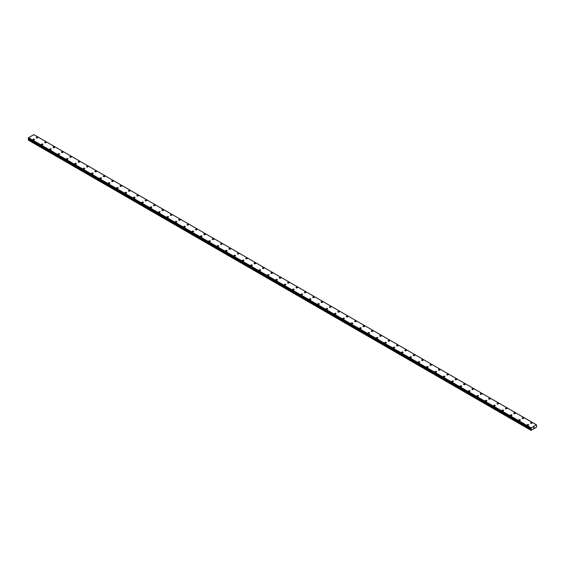 <?xml version="1.0" encoding="UTF-8"?>
<svg xmlns="http://www.w3.org/2000/svg" width="565" height="565" viewBox="0 0 565 565"><rect width="100%" height="100%" fill="white"/><g stroke="black" fill="none" stroke-linecap="round" stroke-linejoin="round"><path stroke-width="0.85" d="M36.308 137.613A0.742 0.431 180 0 1 37.784 137.613A0.742 0.431 180 0 1 36.308 137.613A0.742 0.431 180 0 1 37.784 137.613M44.684 142.451A0.742 0.431 180 0 1 46.16 142.451A0.742 0.431 180 0 1 44.684 142.451A0.742 0.431 180 0 1 46.16 142.451M53.061 147.288A0.742 0.431 180 0 1 54.544 147.288A0.742 0.431 180 0 1 53.061 147.288A0.742 0.431 180 0 1 54.544 147.288M61.437 152.119A0.742 0.431 180 0 1 62.92 152.126A0.742 0.431 180 0 1 61.437 152.119A0.742 0.431 180 0 1 62.92 152.119M69.813 156.957A0.742 0.431 180 0 1 71.296 156.957A0.742 0.431 180 0 1 69.813 156.957A0.742 0.431 180 0 1 71.296 156.957M78.189 161.795A0.742 0.431 180 0 1 79.672 161.795A0.742 0.431 180 0 1 78.189 161.795A0.742 0.431 180 0 1 79.672 161.795M86.572 166.633A0.742 0.431 180 0 1 88.048 166.633A0.742 0.431 180 0 1 86.572 166.633A0.742 0.431 180 0 1 88.048 166.633M94.948 171.47A0.742 0.431 180 0 1 96.424 171.47A0.742 0.431 180 0 1 94.948 171.47A0.742 0.431 180 0 1 96.424 171.47M103.324 176.301A0.742 0.431 180 0 1 104.808 176.308A0.742 0.431 180 0 1 103.324 176.301A0.742 0.431 180 0 1 104.808 176.301M111.701 181.139A0.742 0.431 180 0 1 113.184 181.146A0.742 0.431 180 0 1 111.701 181.139A0.742 0.431 180 0 1 113.184 181.139M120.077 185.977A0.742 0.431 180 0 1 121.56 185.977A0.742 0.431 180 0 1 120.077 185.977A0.742 0.431 180 0 1 121.56 185.977M128.453 190.815A0.742 0.431 180 0 1 129.936 190.815A0.742 0.431 180 0 1 128.453 190.815A0.742 0.431 180 0 1 129.936 190.815M136.836 195.652A0.742 0.431 180 0 1 138.312 195.652A0.742 0.431 180 0 1 136.836 195.652A0.742 0.431 180 0 1 138.312 195.652M145.212 200.49A0.742 0.431 180 0 1 146.688 200.49A0.742 0.431 180 0 1 145.212 200.49A0.742 0.431 180 0 1 146.688 200.49M153.588 205.328A0.742 0.431 180 0 1 155.071 205.328M154.852 205.024A0.742 0.431 180 0 1 153.807 205.625A0.742 0.431 180 0 1 154.852 205.024M161.964 210.159A0.742 0.431 180 0 1 163.447 210.159A0.742 0.431 180 0 1 161.964 210.159A0.742 0.431 180 0 1 163.447 210.159M170.34 214.997A0.742 0.431 180 0 1 171.824 214.997A0.742 0.431 180 0 1 170.34 214.997A0.742 0.431 180 0 1 171.824 214.997M178.717 219.834A0.742 0.431 180 0 1 180.2 219.834A0.742 0.431 180 0 1 178.717 219.834A0.742 0.431 180 0 1 180.2 219.834M187.1 224.672A0.742 0.431 180 0 1 188.576 224.672A0.742 0.431 180 0 1 187.1 224.672A0.742 0.431 180 0 1 188.576 224.672M195.476 229.51A0.742 0.431 180 0 1 196.952 229.51A0.742 0.431 180 0 1 195.476 229.51A0.742 0.431 180 0 1 196.952 229.51M203.852 234.341A0.742 0.431 180 0 1 205.335 234.348A0.742 0.431 180 0 1 203.852 234.341A0.742 0.431 180 0 1 205.335 234.341M212.228 239.179A0.742 0.431 180 0 1 213.711 239.179A0.742 0.431 180 0 1 212.228 239.179A0.742 0.431 180 0 1 213.711 239.179M220.604 244.016A0.742 0.431 180 0 1 222.087 244.016A0.742 0.431 180 0 1 220.604 244.016A0.742 0.431 180 0 1 222.087 244.016M228.98 248.854A0.742 0.431 180 0 1 230.464 248.854A0.742 0.431 180 0 1 228.98 248.854A0.742 0.431 180 0 1 230.464 248.854M237.364 253.692A0.742 0.431 180 0 1 238.84 253.692A0.742 0.431 180 0 1 237.364 253.692A0.742 0.431 180 0 1 238.84 253.692M245.74 258.53A0.742 0.431 180 0 1 247.216 258.53A0.742 0.431 180 0 1 245.74 258.53A0.742 0.431 180 0 1 247.216 258.53M254.116 263.361A0.742 0.431 180 0 1 255.599 263.368A0.742 0.431 180 0 1 254.116 263.361A0.742 0.431 180 0 1 255.599 263.361M263.756 267.902A0.742 0.431 180 0 1 262.711 268.502A0.742 0.431 180 0 1 263.756 267.902M262.492 268.198A0.742 0.431 180 0 1 263.975 268.198M270.868 273.036A0.742 0.431 180 0 1 272.351 273.036A0.742 0.431 180 0 1 270.868 273.036A0.742 0.431 180 0 1 272.351 273.036M279.244 277.874A0.742 0.431 180 0 1 280.727 277.874A0.742 0.431 180 0 1 279.244 277.874A0.742 0.431 180 0 1 280.727 277.874M287.62 282.712A0.742 0.431 180 0 1 289.103 282.712A0.742 0.431 180 0 1 287.62 282.712A0.742 0.431 180 0 1 289.103 282.712M296.004 287.543A0.742 0.431 180 0 1 297.48 287.55A0.742 0.431 180 0 1 296.004 287.543A0.742 0.431 180 0 1 297.48 287.543M304.38 292.38A0.742 0.431 180 0 1 305.856 292.38A0.742 0.431 180 0 1 304.38 292.38A0.742 0.431 180 0 1 305.856 292.38M312.756 297.218A0.742 0.431 180 0 1 314.239 297.218A0.742 0.431 180 0 1 312.756 297.218A0.742 0.431 180 0 1 314.239 297.218M321.132 302.056A0.742 0.431 180 0 1 322.615 302.056A0.742 0.431 180 0 1 321.132 302.056A0.742 0.431 180 0 1 322.615 302.056M329.508 306.894A0.742 0.431 180 0 1 330.991 306.894A0.742 0.431 180 0 1 329.508 306.894A0.742 0.431 180 0 1 330.991 306.894M337.884 311.732A0.742 0.431 180 0 1 339.367 311.732A0.742 0.431 180 0 1 337.884 311.732A0.742 0.431 180 0 1 339.367 311.732M346.267 316.562A0.742 0.431 180 0 1 347.743 316.57A0.742 0.431 180 0 1 346.267 316.562A0.742 0.431 180 0 1 347.743 316.562M354.643 321.4A0.742 0.431 180 0 1 356.12 321.4A0.742 0.431 180 0 1 354.643 321.4A0.742 0.431 180 0 1 356.12 321.4M363.02 326.238A0.742 0.431 180 0 1 364.503 326.238A0.742 0.431 180 0 1 363.02 326.238A0.742 0.431 180 0 1 364.503 326.238M371.396 331.076A0.742 0.431 180 0 1 372.879 331.076A0.742 0.431 180 0 1 371.396 331.076A0.742 0.431 180 0 1 372.879 331.076M379.772 335.914A0.742 0.431 180 0 1 381.255 335.914A0.742 0.431 180 0 1 379.772 335.914A0.742 0.431 180 0 1 381.255 335.914M388.148 340.752A0.742 0.431 180 0 1 389.631 340.752A0.742 0.431 180 0 1 388.148 340.752A0.742 0.431 180 0 1 389.631 340.752M396.531 345.589A0.742 0.431 180 0 1 398.007 345.589M397.795 345.286A0.742 0.431 180 0 1 396.743 345.886A0.742 0.431 180 0 1 397.795 345.286M404.907 350.42A0.742 0.431 180 0 1 406.383 350.42A0.742 0.431 180 0 1 404.907 350.42A0.742 0.431 180 0 1 406.383 350.42M413.283 355.258A0.742 0.431 180 0 1 414.767 355.258A0.742 0.431 180 0 1 413.283 355.258A0.742 0.431 180 0 1 414.767 355.258M421.659 360.096A0.742 0.431 180 0 1 423.143 360.096A0.742 0.431 180 0 1 421.659 360.096A0.742 0.431 180 0 1 423.143 360.096M430.036 364.934A0.742 0.431 180 0 1 431.519 364.934A0.742 0.431 180 0 1 430.036 364.934A0.742 0.431 180 0 1 431.519 364.934M438.412 369.764A0.742 0.431 180 0 1 439.895 369.771A0.742 0.431 180 0 1 438.412 369.764A0.742 0.431 180 0 1 439.895 369.764M446.795 374.602A0.742 0.431 180 0 1 448.271 374.609A0.742 0.431 180 0 1 446.795 374.602A0.742 0.431 180 0 1 448.271 374.602M455.171 379.44A0.742 0.431 180 0 1 456.647 379.44A0.742 0.431 180 0 1 455.171 379.44A0.742 0.431 180 0 1 456.647 379.44M463.547 384.278A0.742 0.431 180 0 1 465.03 384.278A0.742 0.431 180 0 1 463.547 384.278A0.742 0.431 180 0 1 465.03 384.278M471.923 389.116A0.742 0.431 180 0 1 473.406 389.116A0.742 0.431 180 0 1 471.923 389.116A0.742 0.431 180 0 1 473.406 389.116M480.299 393.953A0.742 0.431 180 0 1 481.783 393.953A0.742 0.431 180 0 1 480.299 393.953A0.742 0.431 180 0 1 481.783 393.953M488.676 398.784A0.742 0.431 180 0 1 490.159 398.791A0.742 0.431 180 0 1 488.676 398.784A0.742 0.431 180 0 1 490.159 398.784M498.316 403.325A0.742 0.431 180 0 1 497.271 403.926A0.742 0.431 180 0 1 498.316 403.325M497.059 403.622A0.742 0.431 180 0 1 498.535 403.622M505.435 408.46A0.742 0.431 180 0 1 506.911 408.46A0.742 0.431 180 0 1 505.435 408.46A0.742 0.431 180 0 1 506.911 408.46M513.811 413.298A0.742 0.431 180 0 1 515.294 413.298A0.742 0.431 180 0 1 513.811 413.298A0.742 0.431 180 0 1 515.294 413.298M522.187 418.135A0.742 0.431 180 0 1 523.67 418.135A0.742 0.431 180 0 1 522.187 418.135A0.742 0.431 180 0 1 523.67 418.135M530.563 422.973A0.742 0.431 180 0 1 532.046 422.973A0.742 0.431 180 0 1 530.563 422.973A0.742 0.431 180 0 1 532.046 422.973M32.954 139.548A0.742 0.431 180 0 1 34.437 139.548A0.742 0.431 180 0 1 32.954 139.548A0.742 0.431 180 0 1 34.437 139.548M41.33 144.386A0.742 0.431 180 0 1 42.813 144.386A0.742 0.431 180 0 1 41.33 144.386A0.742 0.431 180 0 1 42.813 144.386M49.706 149.216A0.742 0.431 180 0 1 51.189 149.224A0.742 0.431 180 0 1 49.706 149.216A0.742 0.431 180 0 1 51.189 149.216M58.089 154.054A0.742 0.431 180 0 1 59.565 154.061A0.742 0.431 180 0 1 58.089 154.054A0.742 0.431 180 0 1 59.565 154.054M66.465 158.892A0.742 0.431 180 0 1 67.941 158.892A0.742 0.431 180 0 1 66.465 158.892A0.742 0.431 180 0 1 67.941 158.892M74.841 163.73A0.742 0.431 180 0 1 76.324 163.73A0.742 0.431 180 0 1 74.841 163.73A0.742 0.431 180 0 1 76.324 163.73M83.217 168.568A0.742 0.431 180 0 1 84.701 168.568A0.742 0.431 180 0 1 83.217 168.568A0.742 0.431 180 0 1 84.701 168.568M91.594 173.406A0.742 0.431 180 0 1 93.077 173.406A0.742 0.431 180 0 1 91.594 173.406A0.742 0.431 180 0 1 93.077 173.406M99.97 178.243A0.742 0.431 180 0 1 101.453 178.243M101.234 177.94A0.742 0.431 180 0 1 100.189 178.54A0.742 0.431 180 0 1 101.234 177.94M108.353 183.074A0.742 0.431 180 0 1 109.829 183.074A0.742 0.431 180 0 1 108.353 183.074A0.742 0.431 180 0 1 109.829 183.074M116.729 187.912A0.742 0.431 180 0 1 118.205 187.912A0.742 0.431 180 0 1 116.729 187.912A0.742 0.431 180 0 1 118.205 187.912M125.105 192.75A0.742 0.431 180 0 1 126.588 192.75A0.742 0.431 180 0 1 125.105 192.75A0.742 0.431 180 0 1 126.588 192.75M133.481 197.588A0.742 0.431 180 0 1 134.964 197.588A0.742 0.431 180 0 1 133.481 197.588A0.742 0.431 180 0 1 134.964 197.588M141.857 202.425A0.742 0.431 180 0 1 143.341 202.425A0.742 0.431 180 0 1 141.857 202.425A0.742 0.431 180 0 1 143.341 202.425M150.234 207.256A0.742 0.431 180 0 1 151.717 207.263A0.742 0.431 180 0 1 150.234 207.256A0.742 0.431 180 0 1 151.717 207.256M158.617 212.094A0.742 0.431 180 0 1 160.093 212.094A0.742 0.431 180 0 1 158.617 212.094A0.742 0.431 180 0 1 160.093 212.094M166.993 216.932A0.742 0.431 180 0 1 168.469 216.932A0.742 0.431 180 0 1 166.993 216.932A0.742 0.431 180 0 1 168.469 216.932M175.369 221.77A0.742 0.431 180 0 1 176.852 221.77A0.742 0.431 180 0 1 175.369 221.77A0.742 0.431 180 0 1 176.852 221.77M183.745 226.607A0.742 0.431 180 0 1 185.228 226.607A0.742 0.431 180 0 1 183.745 226.607A0.742 0.431 180 0 1 185.228 226.607M192.121 231.438A0.742 0.431 180 0 1 193.604 231.445A0.742 0.431 180 0 1 192.121 231.438A0.742 0.431 180 0 1 193.604 231.438M200.497 236.276A0.742 0.431 180 0 1 201.98 236.283A0.742 0.431 180 0 1 200.497 236.276A0.742 0.431 180 0 1 201.98 236.276M210.145 240.817A0.742 0.431 180 0 1 209.092 241.417A0.742 0.431 180 0 1 210.145 240.817M208.881 241.114A0.742 0.431 180 0 1 210.357 241.114M217.257 245.952A0.742 0.431 180 0 1 218.733 245.952A0.742 0.431 180 0 1 217.257 245.952A0.742 0.431 180 0 1 218.733 245.952M225.633 250.789A0.742 0.431 180 0 1 227.116 250.789A0.742 0.431 180 0 1 225.633 250.789A0.742 0.431 180 0 1 227.116 250.789M234.009 255.627A0.742 0.431 180 0 1 235.492 255.627A0.742 0.431 180 0 1 234.009 255.627A0.742 0.431 180 0 1 235.492 255.627M242.385 260.458A0.742 0.431 180 0 1 243.868 260.465A0.742 0.431 180 0 1 242.385 260.458A0.742 0.431 180 0 1 243.868 260.458M250.761 265.296A0.742 0.431 180 0 1 252.244 265.296A0.742 0.431 180 0 1 250.761 265.296A0.742 0.431 180 0 1 252.244 265.296M259.144 270.134A0.742 0.431 180 0 1 260.62 270.134A0.742 0.431 180 0 1 259.144 270.134A0.742 0.431 180 0 1 260.62 270.134M267.52 274.971A0.742 0.431 180 0 1 268.997 274.971A0.742 0.431 180 0 1 267.52 274.971A0.742 0.431 180 0 1 268.997 274.971M275.897 279.809A0.742 0.431 180 0 1 277.38 279.809A0.742 0.431 180 0 1 275.897 279.809A0.742 0.431 180 0 1 277.38 279.809M284.273 284.647A0.742 0.431 180 0 1 285.756 284.647A0.742 0.431 180 0 1 284.273 284.647A0.742 0.431 180 0 1 285.756 284.647M292.649 289.478A0.742 0.431 180 0 1 294.132 289.485A0.742 0.431 180 0 1 292.649 289.478A0.742 0.431 180 0 1 294.132 289.478M301.025 294.316A0.742 0.431 180 0 1 302.508 294.316A0.742 0.431 180 0 1 301.025 294.316A0.742 0.431 180 0 1 302.508 294.316M309.401 299.153A0.742 0.431 180 0 1 310.884 299.153A0.742 0.431 180 0 1 309.401 299.153A0.742 0.431 180 0 1 310.884 299.153M317.784 303.991A0.742 0.431 180 0 1 319.26 303.991A0.742 0.431 180 0 1 317.784 303.991A0.742 0.431 180 0 1 319.26 303.991M326.16 308.829A0.742 0.431 180 0 1 327.636 308.829A0.742 0.431 180 0 1 326.16 308.829A0.742 0.431 180 0 1 327.636 308.829M334.537 313.667A0.742 0.431 180 0 1 336.02 313.667M335.801 313.363A0.742 0.431 180 0 1 334.755 313.963A0.742 0.431 180 0 1 335.801 313.363M342.913 318.505A0.742 0.431 180 0 1 344.396 318.505M344.177 318.201A0.742 0.431 180 0 1 343.132 318.801A0.742 0.431 180 0 1 344.177 318.201M351.289 323.335A0.742 0.431 180 0 1 352.772 323.335A0.742 0.431 180 0 1 351.289 323.335A0.742 0.431 180 0 1 352.772 323.335M359.665 328.173A0.742 0.431 180 0 1 361.148 328.173A0.742 0.431 180 0 1 359.665 328.173A0.742 0.431 180 0 1 361.148 328.173M368.048 333.011A0.742 0.431 180 0 1 369.524 333.011A0.742 0.431 180 0 1 368.048 333.011A0.742 0.431 180 0 1 369.524 333.011M376.424 337.849A0.742 0.431 180 0 1 377.9 337.849A0.742 0.431 180 0 1 376.424 337.849A0.742 0.431 180 0 1 377.9 337.849M384.8 342.68A0.742 0.431 180 0 1 386.283 342.687A0.742 0.431 180 0 1 384.8 342.68A0.742 0.431 180 0 1 386.283 342.68M393.176 347.517A0.742 0.431 180 0 1 394.66 347.517A0.742 0.431 180 0 1 393.176 347.517A0.742 0.431 180 0 1 394.66 347.517M401.553 352.355A0.742 0.431 180 0 1 403.036 352.355A0.742 0.431 180 0 1 401.553 352.355A0.742 0.431 180 0 1 403.036 352.355M409.929 357.193A0.742 0.431 180 0 1 411.412 357.193A0.742 0.431 180 0 1 409.929 357.193A0.742 0.431 180 0 1 411.412 357.193M418.312 362.031A0.742 0.431 180 0 1 419.788 362.031A0.742 0.431 180 0 1 418.312 362.031A0.742 0.431 180 0 1 419.788 362.031M426.688 366.869A0.742 0.431 180 0 1 428.164 366.869A0.742 0.431 180 0 1 426.688 366.869A0.742 0.431 180 0 1 428.164 366.869M435.064 371.699A0.742 0.431 180 0 1 436.547 371.706A0.742 0.431 180 0 1 435.064 371.699A0.742 0.431 180 0 1 436.547 371.699M444.704 376.241A0.742 0.431 180 0 1 443.659 376.841A0.742 0.431 180 0 1 444.704 376.241M443.44 376.537A0.742 0.431 180 0 1 444.923 376.537M451.816 381.375A0.742 0.431 180 0 1 453.3 381.375A0.742 0.431 180 0 1 451.816 381.375A0.742 0.431 180 0 1 453.3 381.375M460.193 386.213A0.742 0.431 180 0 1 461.676 386.213A0.742 0.431 180 0 1 460.193 386.213A0.742 0.431 180 0 1 461.676 386.213M468.576 391.051A0.742 0.431 180 0 1 470.052 391.051A0.742 0.431 180 0 1 468.576 391.051A0.742 0.431 180 0 1 470.052 391.051M476.952 395.888A0.742 0.431 180 0 1 478.428 395.888A0.742 0.431 180 0 1 476.952 395.888A0.742 0.431 180 0 1 478.428 395.888M485.328 400.719A0.742 0.431 180 0 1 486.811 400.726A0.742 0.431 180 0 1 485.328 400.719A0.742 0.431 180 0 1 486.811 400.719M493.704 405.557A0.742 0.431 180 0 1 495.187 405.557A0.742 0.431 180 0 1 493.704 405.557A0.742 0.431 180 0 1 495.187 405.557M502.08 410.395A0.742 0.431 180 0 1 503.563 410.395A0.742 0.431 180 0 1 502.08 410.395A0.742 0.431 180 0 1 503.563 410.395M510.456 415.233A0.742 0.431 180 0 1 511.939 415.233A0.742 0.431 180 0 1 510.456 415.233A0.742 0.431 180 0 1 511.939 415.233M518.84 420.07A0.742 0.431 180 0 1 520.316 420.07A0.742 0.431 180 0 1 518.84 420.07A0.742 0.431 180 0 1 520.316 420.07M527.216 424.901A0.742 0.431 180 0 1 528.692 424.908A0.742 0.431 180 0 1 527.216 424.901A0.742 0.431 180 0 1 528.692 424.901M533.508 427.98L533.748 427.366M533.89 427.762L534.123 427.246M531.185 429.301L531.164 427.889L536.468 424.824L536.581 427.175L531.051 430.368L531.185 429.301L28.554 139.11L28.306 139.541L28.25 140.078L530.888 430.276M28.596 138.75L28.554 139.11M28.25 138.531L530.888 428.729L28.25 138.531L28.533 137.691L33.836 134.632L536.468 424.824M33.9 134.668L536.538 424.866M531.164 427.889L28.533 137.691M531.086 428.051L28.448 137.86M530.916 428.397L28.278 138.199M530.888 428.454L28.25 138.263M531.248 429.153L28.61 138.962M530.888 429.937L28.25 139.746M531.1 428.009L28.462 137.811M531.248 429.005L28.61 138.806M530.945 429.732L28.306 139.541M530.895 428.75L28.264 138.559"/></g></svg>

